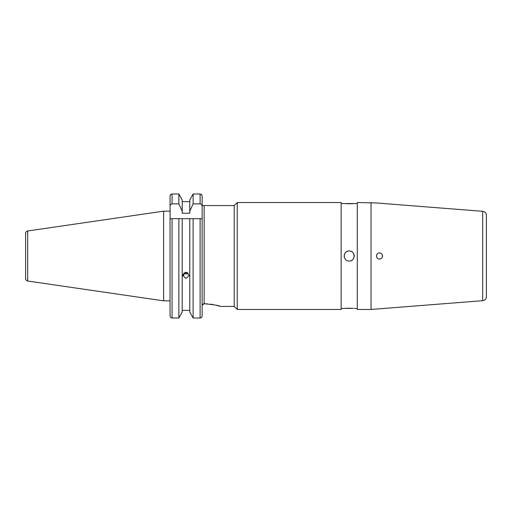 <?xml version="1.0" encoding="UTF-8"?>
<svg xmlns="http://www.w3.org/2000/svg" width="512" height="512" viewBox="0 0 512 512"><rect width="100%" height="100%" fill="white"/><g stroke="black" fill="none" stroke-linecap="round" stroke-linejoin="round"><path stroke-width="0.77" d="M376.448 202.963L482.682 211.322A4.032 4.032 0 0 1 486.4 215.347L486.4 296.653A4.032 4.032 0 0 1 482.682 300.678L371.04 309.466L357.28 309.466L357.28 202.534L376.448 202.963M378.88 253.03A3.027 3.027 0 0 0 378.317 253.203A3.027 3.027 0 0 1 378.88 253.03M377.792 253.485A3.027 3.027 0 0 0 376.506 255.405A3.027 3.027 0 0 1 377.792 253.485M376.448 256A3.027 3.027 0 0 0 376.506 256.589A3.027 3.027 0 0 1 376.448 256M377.331 258.144A3.027 3.027 0 0 0 378.88 258.97A3.027 3.027 0 0 1 377.331 258.144M379.469 252.973C375.571 252.781 375.571 259.219 379.469 259.027C383.373 259.219 383.373 252.781 379.469 252.973M219.142 306.048L217.67 305.632M217.606 305.613L215.622 305.114M213.19 304.602L210.394 304.16M207.398 303.859L204.147 303.75L202.278 305.082L202.131 305.875L202.131 196.07C202.029 194.822 201.357 194.125 200.115 193.984L200.883 194.144M182.829 274.419L183.859 275.373L183.859 273.235M170.054 278.669L170.054 270.598M163.597 211.162L27.674 230.982L27.674 281.018L163.597 300.838L163.597 211.162L170.054 211.162L170.054 196.07L170.611 194.63M27.674 281.018C26.387 280.73 25.702 279.93 25.6 278.618L25.6 233.382C25.702 232.07 26.387 231.27 27.674 230.982M234.208 306.438L234.208 205.562L237.235 202.534L341.139 202.534L341.139 309.466L237.235 309.466L234.208 306.438L220.39 306.438C219.437 305.562 214.029 304.666 204.147 303.75C202.899 303.904 202.227 304.608 202.131 305.875L202.131 256M202.131 305.875L202.131 315.93C202.029 317.178 201.357 317.875 200.115 318.016L193.126 318.016L193.126 218.675L189.773 218.675L202.131 218.675M189.773 311.994L193.126 318.016L189.773 311.994L189.773 218.675L170.054 218.675L170.054 315.93C170.157 317.178 170.829 317.875 172.07 318.016C170.829 317.875 170.157 317.178 170.054 315.93L170.054 300.838L163.597 300.838M185.99 272.243L189.318 275.405L185.99 278.502L182.662 275.405L185.99 272.243M189.773 310.368L182.208 310.368L189.773 310.368M182.208 311.994L182.208 218.675L178.861 218.675L178.861 318.016L172.07 318.016L178.861 318.016L182.208 311.994L178.861 318.016M348.224 308.224L347.296 308.25M346.381 308.288L345.018 308.378M344.55 308.422L353.248 308.371M354.157 256.979A5.043 5.043 0 0 0 349.21 250.957C355.706 250.643 355.731 261.35 349.21 261.043C342.701 261.357 342.701 250.643 349.21 250.957A5.043 5.043 0 0 0 344.262 255.014M344.166 256A5.043 5.043 0 0 0 344.262 256.986M357.28 203.546L344.55 203.578M345.018 203.622L346.381 203.712M347.302 203.75L348.224 203.776M486.4 228.467L486.4 253.984L486.4 228.467M486.4 258.016L486.4 283.533L486.4 258.016M357.28 308.454L354.253 308.454M352.774 308.333L349.402 308.211M344.166 308.454L341.139 308.454M344.166 203.546L341.139 203.546M349.21 203.789L350.144 203.782M350.24 203.776L351.104 203.75M352.013 203.712L352.781 203.667M353.459 203.616L353.862 203.578M234.208 205.562L202.131 205.562L202.131 206.381C202.112 204.979 201.44 204.147 200.115 203.878L193.126 203.878L189.773 211.213L189.773 213.261L182.208 213.261L182.208 211.213L178.861 203.878L172.07 203.878C170.752 204.141 170.074 204.979 170.054 206.381L170.138 218.675M486.4 222.707L486.4 226.746L486.4 222.707M381.184 308.608L382.496 308.563M371.04 309.466L371.04 202.534M486.4 256C486.4 258.394 486.4 258.394 486.4 256M486.4 285.254L486.4 289.293M202.131 270.125L202.131 301.997L202.131 270.125M237.235 309.466L237.235 202.534M351.142 260.659A5.043 5.043 0 0 0 352.781 259.565M353.408 258.797A5.043 5.043 0 0 0 353.869 257.926M202.131 205.562L202.131 196.07L201.562 194.618M170.054 206.381L170.054 196.07C170.157 194.822 170.829 194.125 172.07 193.984L171.302 194.144M170.797 194.458L171.213 194.182M178.861 203.878L178.861 193.984L182.208 200.006L178.861 193.984L172.07 193.984L172.07 203.878M189.773 200.006L193.126 193.984L189.773 200.006L189.773 211.213M193.126 318.016L200.115 318.016L200.115 218.675L202.054 218.675M182.208 211.213L182.208 200.006M189.773 201.632L182.208 201.632M193.126 203.878L193.126 193.984L200.115 193.984L200.115 203.878M381.99 254.317A3.027 3.027 0 0 1 381.99 257.683A3.027 3.027 0 0 0 381.613 253.856M183.77 273.062A3.251 3.053 180 0 0 188.218 273.062M184.838 272.442L185.344 272.941L187.277 272.493M185.344 272.307L185.344 272.941M172.07 318.016L172.07 218.675M482.682 300.678L482.682 211.322M204.147 303.75L204.147 205.562"/></g></svg>
